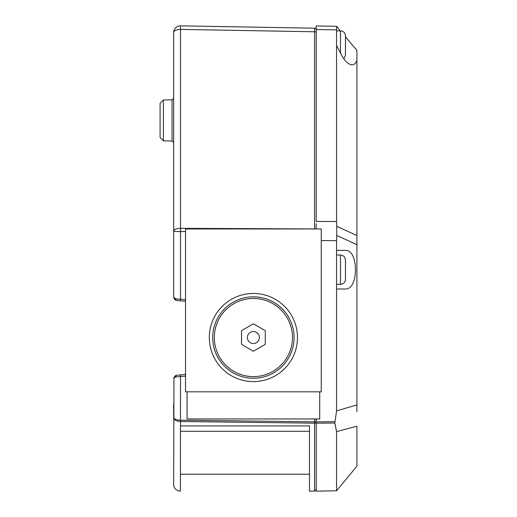 <?xml version="1.0" encoding="UTF-8"?>
<svg xmlns="http://www.w3.org/2000/svg" width="517" height="517" viewBox="0 0 517 517"><rect width="100%" height="100%" fill="white"/><g stroke="black" fill="none" stroke-linecap="round" stroke-linejoin="round"><path stroke-width="0.78" d="M209.314 337.536A44.074 44.074 0 0 1 275.425 299.362A44.074 44.074 0 0 1 275.425 375.704A44.074 44.074 0 0 1 209.314 337.536M321.244 391.815L185.538 391.815L185.538 228.973L321.244 228.973L321.244 391.815M345.459 36.843L345.459 35.841L345.459 36.843L356.911 50.388L356.911 411.655M336.561 431.63L356.911 426.176L356.911 466.179L336.561 490.795L336.561 431.63L334.842 423.029L336.561 410.873L336.561 289.009L345.343 289.009C358.837 289.94 358.837 249.427 345.343 250.357L336.561 250.357L336.561 240.651L321.244 240.586M316.204 25.96L316.204 29.527L316.204 25.96L336.561 26.315L340.393 30.846M356.911 244.683L336.741 235.435L336.561 240.651M334.842 423.029L316.204 423.197L316.204 421.866L316.204 491.15L336.561 490.795M334.919 421.698L316.204 421.866L316.204 418.957M316.204 228.973L316.204 223.706M316.204 29.527L316.204 221.438L336.561 221.528L336.561 29.883L316.204 29.527M336.561 289.009L336.561 250.357M336.561 221.528L336.741 226.297L356.911 235.545M356.911 60.211C355.942 63.229 354.326 64.767 352.077 64.825C348.439 64.554 344.884 61.239 341.414 54.867L336.561 45.554M336.561 26.315L336.561 29.883M336.741 235.435L336.741 226.297M345.459 264.413L345.459 271.238M345.459 263.515L345.459 279.342C345.169 282.379 343.501 284.04 340.47 284.337L340.47 255.03C343.501 255.32 345.169 256.988 345.459 260.019L345.459 263.515M345.459 39.68L345.459 40.229M345.459 47.06L345.459 44.843M340.47 53.051L340.47 30.846C343.501 31.143 345.169 32.804 345.459 35.841L345.459 55.164L343.837 58.848M253.388 343.527A5.991 5.991 0 0 0 259.385 337.536A5.991 5.991 0 0 0 253.388 331.539A5.991 5.991 0 0 0 247.397 337.536A5.991 5.991 0 0 0 253.388 343.527M253.388 351.243L241.517 344.387L241.517 330.68L253.388 323.823L265.266 330.68L265.266 344.387L253.388 351.243M253.388 376.615A39.085 39.085 0 0 0 287.239 317.994A39.085 39.085 0 0 0 219.544 317.994A39.085 39.085 0 0 0 253.388 376.615M253.388 378.244A40.714 40.714 0 0 1 218.135 317.18A40.714 40.714 0 0 1 288.648 317.18A40.714 40.714 0 0 1 253.388 378.244M180.388 425.898L309.47 425.898L309.47 491.15L314.575 491.15L314.575 423.171L180.478 421.491L180.388 491.15C176.303 490.749 174.055 488.507 173.66 484.416L173.97 377.733M185.538 301.262L176.743 300.532L173.66 297.178L173.66 32.577A6.734 6.734 0 0 1 180.504 25.85L314.601 28.189A1.629 1.629 0 0 1 316.204 29.818M173.66 217.689L173.66 231.506A6.734 3.16 180 0 1 180.504 228.346L314.601 228.934L314.601 28.189M319.719 391.815L187.057 391.815L187.057 418.957L319.719 418.957L319.719 391.815M173.66 403.699L173.66 418.751M180.388 431.307L309.47 431.307M160.089 137.49L160.089 103.329L160.089 137.49L163.398 140.857L172.058 141.005L172.058 99.813L173.66 98.185L172.058 99.813L163.398 99.962L163.398 140.857M185.538 376.085L180.504 376.544L180.33 374.922L176.717 375.258L185.538 374.444M173.66 297.178L175.761 298.91A1.629 1.118 -85.3 0 0 176.743 300.532L180.343 300.829L180.504 299.207L185.538 299.627M173.835 298.264L175.554 300.215M173.809 377.61L173.673 378.276L176.717 375.258A1.629 1.124 84.7 0 0 175.741 376.88L173.699 378.276M316.204 32.526A1.629 0.763 0 0 0 314.601 31.763L180.504 29.417A6.734 3.16 180 0 0 173.66 32.577A6.734 6.734 0 0 1 180.504 25.85L180.504 299.207L175.761 298.91M180.388 420.172C176.355 420.062 174.106 419.19 173.66 417.542C173.893 419.849 176.135 421.161 180.388 421.491L180.504 420.172L314.601 421.84L314.601 418.957M180.478 421.491L180.504 376.544L175.741 376.88M336.561 410.873L356.911 404.908M185.538 231.532L173.66 231.506M314.601 228.973L314.601 228.934A1.629 0.763 0 0 1 315.092 228.973M314.575 423.171L314.601 421.84L316.204 421.84A1.629 1.331 0 0 1 314.575 423.171M336.561 284.337L340.47 284.337M336.561 255.03L340.47 255.03M336.561 30.846L340.47 30.846C343.501 31.143 345.169 32.804 345.459 35.841M180.388 474.212L309.47 474.212M175.696 375.51L174.5 376.382M163.398 99.962L160.089 103.329L163.398 99.962M172.058 141.005L173.66 142.634L172.058 141.005M314.575 491.15L316.204 489.521"/></g></svg>
